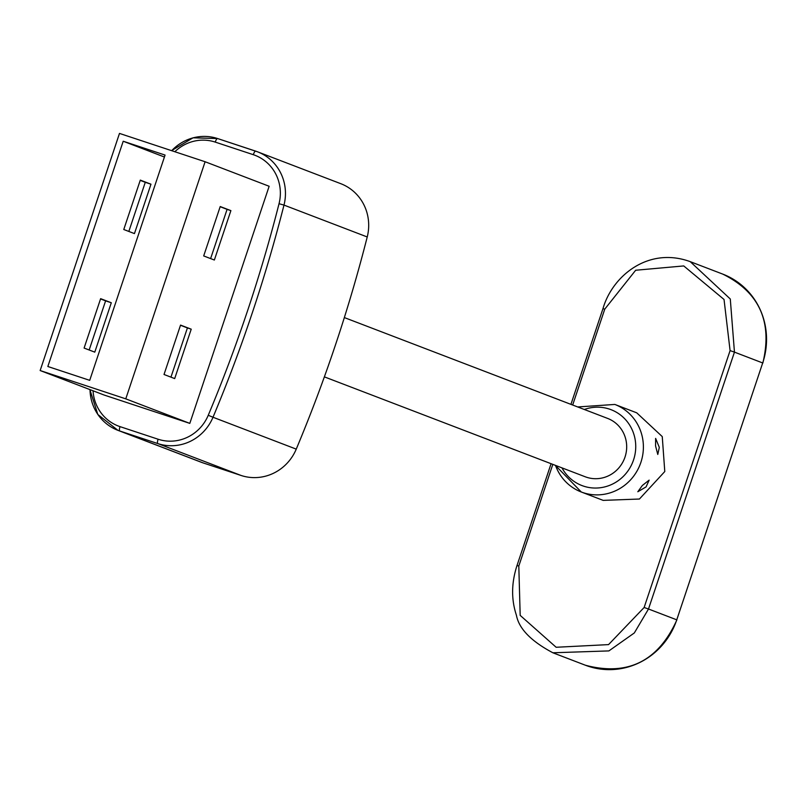 <?xml version="1.0" encoding="UTF-8"?>
<svg xmlns="http://www.w3.org/2000/svg" width="803" height="803" viewBox="0 0 803 803"><rect width="100%" height="100%" fill="white"/><g stroke="black" fill="none" stroke-linecap="round" stroke-linejoin="round"><path stroke-width="1.2" d="M189.809 423.382L269.146 186.266L205.106 161.744L125.77 398.85L189.809 423.382L104.179 395.056L40.15 370.534L119.486 133.418L205.106 161.744M174.843 151.727A41.676 40.08 111 0 1 215.234 142.101L253.296 154.688A4.166 1.144 -71.7 0 1 255.675 151.135A4.166 1.144 -71.7 0 1 255.685 151.145A45.841 44.085 111 0 1 257.532 151.807L340.783 183.686A45.841 44.085 111 0 1 367.232 236.965A1458.649 1402.741 111 0 1 296.247 449.128A45.841 44.085 111 0 1 241.081 475.466L203.018 462.879A45.841 44.085 111 0 1 201.162 462.217L117.921 430.338A45.841 44.085 111 0 1 90.006 389.636M344.346 317.576L607.65 418.423A31.257 30.062 111 0 1 624.784 457.71A31.257 30.062 111 0 1 586.551 477.243A31.257 30.062 111 0 1 585.287 476.801L324.372 376.868M614.837 404.441L636.719 412.822L662.254 436.591L664.784 471.532L639.419 499.024L603.183 500.379L581.302 492.008A46.885 45.088 -69 0 0 640.884 462.377A46.885 45.088 -69 0 0 614.837 404.441L577.698 406.95M646.084 486.899L649.145 480.134L642.35 485.464L637.823 491.747L646.084 486.899M659.303 447.381L655.629 438.378L655.569 445.946L657.787 454.458L659.303 447.381M603.194 308.713L604.749 309.165L635.665 270.25L683.744 265.934L724.035 299.479L730.088 350.61L734.454 352.126L648.503 609.005L676.899 619.886C658.229 661.27 627.735 676.397 585.417 665.235L552.876 652.779L608.885 650.912L634.32 632.955L648.503 609.005L644.136 607.49L608.554 644.608L556.148 647.268L520.183 615.379L518.808 566.035L517.242 565.593M734.454 352.126L730.288 298.997L690.239 261.658L722.78 274.114C759.367 292.212 772.727 321.842 762.85 363.016L734.454 352.126M125.77 398.85L40.15 370.534M128.831 231.445L145.273 182.311L140.214 180.374M89.163 349.998L105.605 300.864L100.546 298.927M164.023 374.489L180.555 325.095L191.224 329.18L174.693 378.584L164.023 374.489M220.223 206.542L230.893 210.627L214.361 260.021L203.691 255.936L220.223 206.542M47.839 366.499L89.705 380.341L165.067 155.079L123.21 141.238L47.839 366.499M123.21 141.238L164.424 157.017M150.974 184.198L134.452 233.593L123.772 229.507L140.304 180.103L150.974 184.198L145.273 182.311M100.636 298.666L111.306 302.751L94.784 352.146L84.104 348.06L100.636 298.666M111.306 302.751L105.605 300.864M170.949 377.149L187.42 327.925L180.494 325.275M187.42 327.925L191.224 329.18M210.617 258.586L227.088 209.362L220.163 206.712M227.088 209.362L230.893 210.627M253.296 154.688A41.676 40.08 111 0 1 279.032 203.721A1454.484 1398.726 111 0 1 208.248 415.281A41.676 40.08 111 0 1 158.091 439.221L120.028 426.634A41.676 40.08 111 0 1 93.048 390.79M279.032 203.721L283.991 205.086A1458.649 1402.741 111 0 1 213.006 417.249L296.247 449.128M171.681 150.683A45.841 44.085 111 0 1 217.593 138.548A4.166 1.144 108.3 0 0 217.603 138.548L257.532 151.807A45.841 44.085 111 0 1 283.991 205.086L367.232 236.965M255.675 151.135L217.603 138.548A4.166 1.144 108.3 0 0 215.234 142.101M241.081 475.466L157.84 443.587A45.841 44.085 111 0 0 213.006 417.249L208.248 415.281M120.028 426.634A4.166 1.144 108.3 0 0 119.767 431L157.84 443.587A4.166 1.144 -71.7 0 1 158.091 439.221M89.876 389.575L97.815 414.458L117.921 430.338A45.841 44.085 111 0 0 119.767 431L203.018 462.879M561.97 467.868A40.632 39.076 -69 0 0 599.69 487.812A40.632 39.076 -69 0 0 633.567 459.878A40.632 39.076 -69 0 0 624.523 418.564A40.632 39.076 -69 0 0 584.333 409.49M555.505 465.389A46.885 45.088 -69 0 0 581.302 492.008L555.335 465.328M604.749 309.165L572.68 405.023M552.825 464.365L518.808 566.035M644.136 607.49L730.088 350.61M585.417 665.235A71.879 69.118 -69 0 0 676.758 619.826L762.699 362.946A71.879 69.118 -69 0 0 722.78 274.114M762.689 362.976L676.748 619.846M217.603 138.548L193.051 137.815L171.541 150.633M690.299 261.678C648.653 246.36 612.458 275.65 602.973 308.623L570.933 404.361M551.079 463.692L517.022 565.493C511.37 582.878 511.17 599.45 516.409 615.228C518.919 628.689 531.084 641.206 552.926 652.799"/></g></svg>
